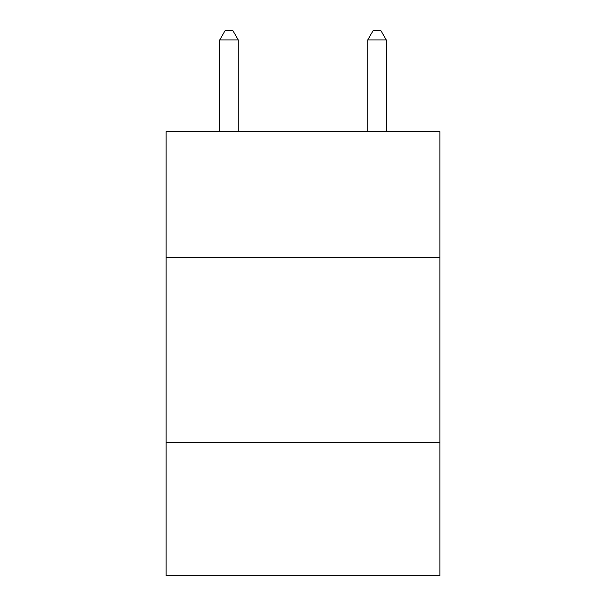 <?xml version="1.0" encoding="UTF-8"?>
<svg xmlns="http://www.w3.org/2000/svg" width="606" height="606" viewBox="0 0 606 606"><rect width="100%" height="100%" fill="white"/><g stroke="black" fill="none" stroke-linecap="round" stroke-linejoin="round"><path stroke-width="0.91" d="M439.903 257.489L439.903 131.684L166.097 131.684L166.097 257.489L439.903 257.489L439.903 575.7L166.097 575.7L166.097 257.489M439.903 442.494L166.097 442.494M238.249 131.684L238.249 39.92L219.743 39.92L219.743 131.684M219.743 39.92L225.296 30.3L232.696 30.3L238.249 39.92M386.257 131.684L386.257 39.92L367.751 39.92L367.751 131.684M367.751 39.92L373.304 30.3L380.704 30.3L386.257 39.92"/></g></svg>
